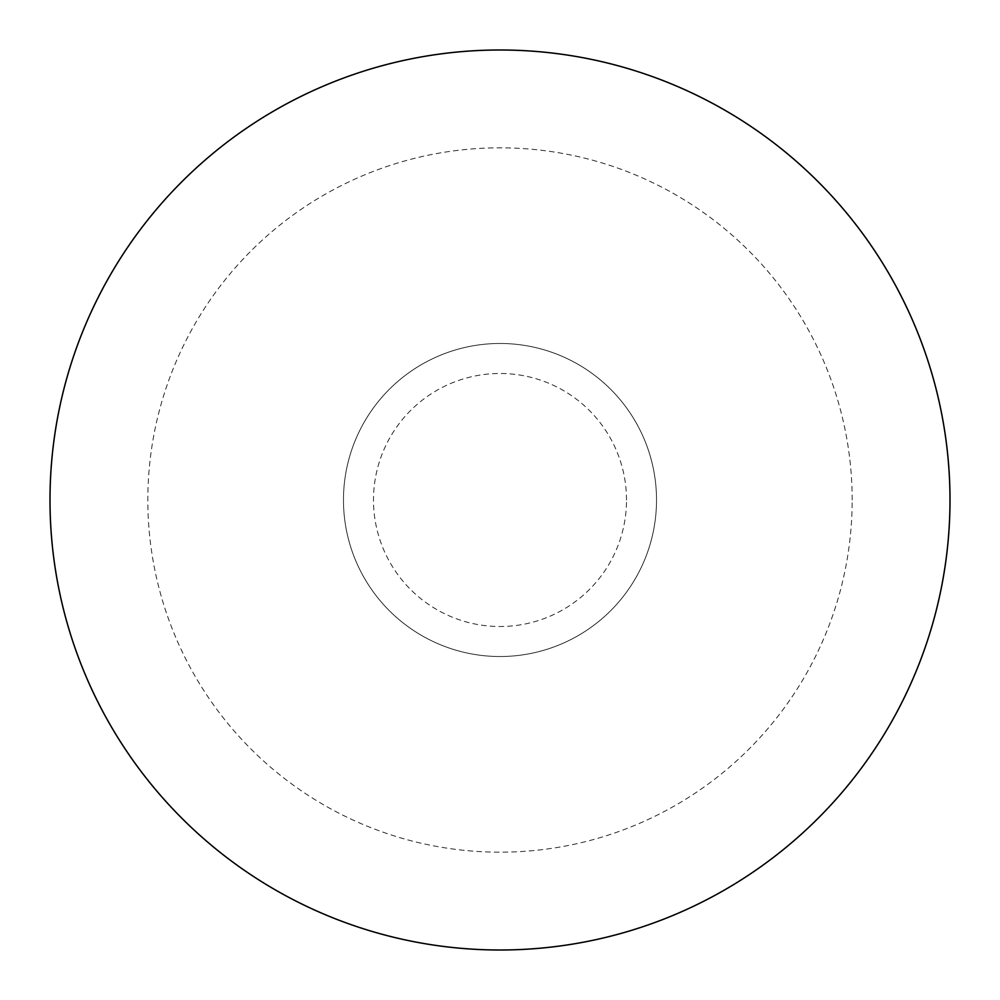 <?xml version="1.0" encoding="UTF-8"?>
<svg xmlns="http://www.w3.org/2000/svg" width="1000" height="1000" viewBox="0 0 1000 1000"><rect width="100%" height="100%" fill="white"/><g stroke="black" fill="none" stroke-linecap="round" stroke-linejoin="round"><path stroke-width="0.75" stroke-dasharray="5 3.75" d="M950 500A450 450 0 0 0 500 50A450 450 0 0 0 50 500A450 450 0 0 0 500 950A450 450 0 0 0 950 500M852.175 500A352.175 352.175 0 0 0 500 147.825A352.175 352.175 0 0 0 147.825 500A352.175 352.175 0 0 0 500 852.175A352.175 352.175 0 0 0 852.175 500M626.512 500A126.512 126.512 0 0 0 500 373.488A126.512 126.512 0 0 0 373.488 500A126.512 126.512 0 0 0 500 626.512A126.512 126.512 0 0 0 626.512 500M656.525 500A156.525 156.525 0 0 0 500 343.475A156.525 156.525 0 0 0 343.475 500A156.525 156.525 0 0 0 500 656.525A156.525 156.525 0 0 0 656.525 500A156.525 156.525 0 0 0 500 343.475A156.525 156.525 0 0 0 343.475 500A156.525 156.525 0 0 0 500 656.525A156.525 156.525 0 0 0 656.525 500"/><path stroke-width="1.5" d="M950 500A450 450 0 0 0 500 50A450 450 0 0 0 50 500A450 450 0 0 0 500 950A450 450 0 0 0 950 500"/></g></svg>

